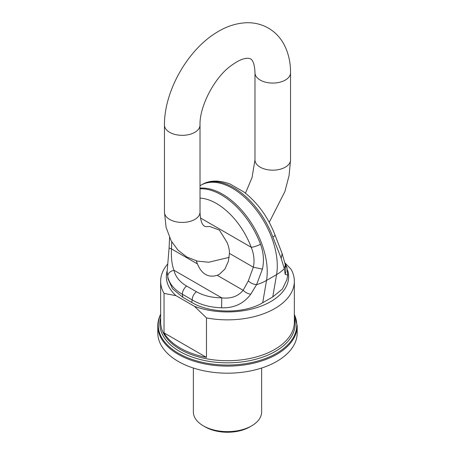<?xml version="1.0" encoding="UTF-8"?>
<svg xmlns="http://www.w3.org/2000/svg" width="455" height="455" viewBox="0 0 455 455"><rect width="100%" height="100%" fill="white"/><g stroke="black" fill="none" stroke-linecap="round" stroke-linejoin="round"><path stroke-width="0.68" d="M206.473 357.391A66.851 38.595 180 0 1 164.039 332.889L164.039 293.407L175.983 295.653L194.53 306.363L206.473 317.903L206.473 357.391L164.039 332.889M285.058 263.024L290.961 269.127A66.851 38.595 0 0 1 294.351 281.264A66.851 38.595 0 0 1 291.649 292.133A66.851 38.595 0 0 1 206.473 317.903M167.457 264.298A66.851 38.595 0 0 0 163.351 270.401A66.851 38.595 0 0 0 160.649 281.264A66.851 38.595 0 0 0 164.039 293.407M287.594 270.048A61.163 35.314 180 0 1 286.189 286.565A61.163 35.314 0 0 1 194.53 306.363M167.133 270.935A61.163 35.314 0 0 0 175.983 295.653M269.246 222.33L284.87 191.6L289.084 175.556L290.54 159.91L290.54 72.806C290.608 62.181 288.362 52.592 283.801 44.044C280.041 37.202 274.826 31.844 268.154 27.971C261.392 24.223 254.106 22.483 246.286 22.75C236.196 23.222 226.408 26.401 216.927 32.277C187.631 49.794 164.136 91.228 164.46 125.068A17.779 10.266 0 0 0 175.437 134.549A17.779 10.266 0 0 0 194.814 132.325A17.779 10.266 0 0 0 200.018 125.068L200.018 212.172C200.536 224.651 203.971 225.72 204.409 226.089C204.886 226.675 206.65 226.8 209.692 226.448L219.39 230.094L226.618 241.696C228.495 245.387 229.434 249.283 229.434 253.395L253.333 267.193L262.404 269.144C264.264 260.977 263.621 252.667 260.482 244.216A7.109 1.615 159.5 0 1 251.217 247.281C254.004 254.129 254.709 260.766 253.333 267.193L248.322 280.906L243.146 290.284C238.073 296.393 230.947 298.912 221.75 297.849C211.95 297.758 203.504 295.71 196.406 291.712C193.779 293.941 192.368 296.671 192.169 299.896L182.37 294.237A7.109 4.106 -60 0 1 186.613 286.053C179.662 281.946 175.448 276.68 173.969 270.264C169.817 271.317 167.741 273.466 167.747 276.714L167.992 278.869L172.57 288.828L182.802 297.269L191.731 302.427C210.113 313.632 244.136 314.001 262.7 302.751L272.761 296.944L282.453 288.982L286.934 279.598L287.702 275.11L285.171 274.331L285.899 271.578M193.364 368.027L193.364 411.923A34.136 19.707 0 0 0 203.362 425.857L205.194 426.915A31.543 18.211 0 0 0 249.806 426.915L251.638 425.857A34.136 19.707 0 0 0 260.254 417.468A34.136 19.707 0 0 0 261.636 411.923L261.636 368.027M157.805 325.882L157.805 332.946A69.695 40.239 0 0 0 217.587 372.776A69.695 40.239 0 0 0 294.379 344.276A69.695 40.239 0 0 0 297.195 332.946L297.195 325.882A69.695 40.239 0 0 1 294.379 337.206A69.695 40.239 0 0 1 217.587 365.712A69.695 40.239 0 0 1 157.805 325.882C157.811 321.867 158.784 317.948 160.717 314.138M203.362 425.857A34.136 19.707 0 0 0 251.638 425.857M248.322 280.906C250.836 283.203 253.589 284.455 256.58 284.654L250.773 294.192C243.749 303.644 234.024 308.183 221.608 307.808C210.221 307.415 200.41 304.776 192.169 299.896L191.731 302.427M196.242 260.84L197.402 263.877C201.679 274.149 208.288 277.965 217.228 275.32L243.146 290.284C245.376 292.502 247.924 293.805 250.773 294.192M197.402 263.877L171.484 248.913C171.057 257.701 171.888 264.816 173.969 270.264L221.75 297.849L221.608 307.808M262.404 269.144L256.58 284.654A49.783 33.374 9.7 0 0 266.522 280.422A63.296 36.542 -120 0 0 248.168 218.366A63.296 36.542 -120 0 0 200.018 188.171M182.802 297.269L182.37 294.237C174.299 289.704 169.425 283.863 167.747 276.714M171.757 241.906L171.484 248.913L169.101 247.952L167.144 271.317L167.451 275.076M282.134 253.554L281.179 258.303L272.886 237.055A7.109 1.615 -20.5 0 0 274.979 234.917L282.134 253.554L285.319 264.816L284.307 268.643L285.171 274.331M285.365 265.214L287.094 267.898M281.179 258.303L284.307 268.643A49.783 33.374 -170.3 0 1 276.577 274.615L266.522 280.422L262.7 302.751M229.434 253.395L228.387 261.301L224.901 269.064L219.395 274.308L217.228 275.32M160.649 317.641A67.687 39.079 0 0 0 212.65 361.879A67.687 39.079 0 0 0 292.446 334.761A67.687 39.079 0 0 0 294.351 317.641M160.649 281.264L160.649 322.112A66.851 38.595 0 0 0 217.99 360.32A66.851 38.595 0 0 0 291.649 332.98A66.851 38.595 0 0 0 294.351 322.112L294.351 281.264M294.351 314.564A69.279 40 180 0 1 293.976 336.319A69.279 40 180 0 1 208.657 363.551A69.279 40 180 0 1 160.649 314.564M290.54 72.806A17.779 10.266 180 0 1 285.33 80.063A17.779 10.266 180 0 1 265.953 82.292A17.779 10.266 180 0 1 254.982 72.806C254.464 60.327 251.029 59.258 250.591 58.888C248.652 58.115 243.317 56.471 230.185 66.339C213.617 78.698 199.347 107.323 200.018 125.068M200.018 212.172A17.779 10.266 180 0 1 194.814 219.429A17.779 10.266 180 0 1 175.437 221.653A17.779 10.266 180 0 1 164.46 212.172L166.092 227.329L171.199 240.934L177.928 250.079L186.846 257.007L197.385 261.125L208.714 262.228L229.161 257.365M290.54 159.91A17.779 10.266 180 0 1 285.33 167.167A17.779 10.266 180 0 1 265.953 169.391A17.779 10.266 180 0 1 254.982 159.91L252.036 177.615L245.461 193.193M200.479 217.985L251.217 247.281A56.158 32.424 -120 0 0 222.597 207.582A56.158 32.424 -120 0 0 210.278 200.473A56.158 32.424 -120 0 0 200.018 198.096M260.482 244.216A63.268 36.531 -120 0 0 228.234 199.495A63.268 36.531 -120 0 0 214.362 191.481A63.268 36.531 -120 0 0 200.018 188.797M196.406 291.712L186.613 286.053M272.886 237.055A63.268 36.531 -120 0 0 240.638 192.334A63.268 36.531 -120 0 0 226.766 184.32A63.268 36.531 -120 0 0 202.822 184.15L202.822 184.15A63.268 36.531 -120 0 0 202.816 184.156C210.113 180.129 219.168 180.072 229.997 183.991L243.994 192.044C257.757 202.862 268.086 217.149 274.979 234.917M272.761 296.944L276.577 274.615A63.296 36.542 -120 0 0 253.264 206.206A63.296 36.542 -120 0 0 200.882 185.219L200.018 185.72M294.351 314.28L297.195 325.882M164.46 125.068L164.46 212.172M254.982 159.91L254.982 72.806M169.101 247.952L169.539 237.629M285.319 264.816L285.888 271.243M285.086 263.166L287.077 267.847L287.702 275.11M200.882 185.219L202.822 184.15"/></g></svg>
